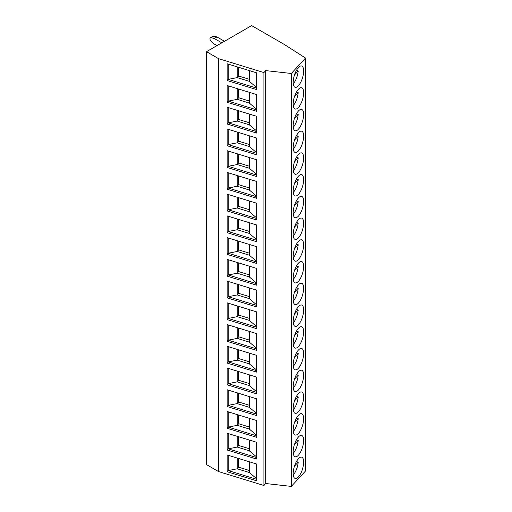 <?xml version="1.0" encoding="UTF-8"?>
<svg xmlns="http://www.w3.org/2000/svg" width="512" height="512" viewBox="0 0 512 512"><rect width="100%" height="100%" fill="white"/><g stroke="black" fill="none" stroke-linecap="round" stroke-linejoin="round"><path stroke-width="0.77" d="M206.477 51.68L206.477 464.595L218.579 471.584L263.904 485.498L265.715 483.526L291.322 486.4L305.523 470.976L305.523 58.061L284.294 44.448L251.648 25.6L206.477 51.68L218.579 58.662L263.904 72.576L265.715 70.605L291.322 73.478L305.523 58.061M218.579 471.584L218.579 58.662M263.904 485.498L263.904 72.576M256.704 72.851L227.162 63.782L227.162 80.55L256.704 89.619L256.704 72.851M256.704 94.586L227.162 85.517L227.162 102.278L256.704 111.347L256.704 94.586M256.704 116.32L227.162 107.245L227.162 124.013L256.704 133.082L256.704 116.32M256.704 138.048L227.162 128.979L227.162 145.747L256.704 154.816L256.704 138.048M256.704 159.782L227.162 150.714L227.162 167.475L256.704 176.55L256.704 159.782M256.704 181.517L227.162 172.448L227.162 189.21L256.704 198.278L256.704 181.517M256.704 203.245L227.162 194.176L227.162 210.944L256.704 220.013L256.704 203.245M256.704 224.979L227.162 215.91L227.162 232.678L256.704 241.747L256.704 224.979M256.704 246.714L227.162 237.645L227.162 254.406L256.704 263.475L256.704 246.714M256.704 268.448L227.162 259.373L227.162 276.141L256.704 285.21L256.704 268.448M256.704 290.176L227.162 281.107L227.162 297.875L256.704 306.944L256.704 290.176M256.704 311.91L227.162 302.842L227.162 319.603L256.704 328.678L256.704 311.91M256.704 333.645L227.162 324.576L227.162 341.338L256.704 350.406L256.704 333.645M256.704 355.373L227.162 346.304L227.162 363.072L256.704 372.141L256.704 355.373M256.704 377.107L227.162 368.038L227.162 384.806L256.704 393.875L256.704 377.107M256.704 398.842L227.162 389.773L227.162 406.534L256.704 415.603L256.704 398.842M256.704 420.576L227.162 411.507L227.162 428.269L256.704 437.338L256.704 420.576M256.704 442.304L227.162 433.235L227.162 450.003L256.704 459.072L256.704 442.304M256.704 464.038L227.162 454.97L227.162 471.731L256.704 480.806L256.704 464.038M291.322 486.4L291.322 73.478M298.419 85.734A11.142 4.269 107.1 0 0 303.354 74.291A11.142 4.269 107.1 0 0 301.69 65.984A11.142 4.269 107.1 0 0 298.419 67.539A11.142 4.269 107.1 0 0 293.485 78.982A11.142 4.269 107.1 0 0 295.149 87.29A11.142 4.269 107.1 0 0 298.419 85.734M298.419 107.469A11.142 4.269 107.1 0 0 303.354 96.026A11.142 4.269 107.1 0 0 301.69 87.718A11.142 4.269 107.1 0 0 298.419 89.274A11.142 4.269 107.1 0 0 293.485 100.717A11.142 4.269 107.1 0 0 295.149 109.018A11.142 4.269 107.1 0 0 298.419 107.469M298.419 129.197A11.142 4.269 107.1 0 0 303.354 117.754A11.142 4.269 107.1 0 0 301.69 109.453A11.142 4.269 107.1 0 0 298.419 111.008A11.142 4.269 107.1 0 0 293.485 122.445A11.142 4.269 107.1 0 0 295.149 130.752A11.142 4.269 107.1 0 0 298.419 129.197M298.419 150.931A11.142 4.269 107.1 0 0 303.354 139.488A11.142 4.269 107.1 0 0 301.69 131.181A11.142 4.269 107.1 0 0 298.419 132.736A11.142 4.269 107.1 0 0 293.485 144.179A11.142 4.269 107.1 0 0 295.149 152.486A11.142 4.269 107.1 0 0 298.419 150.931M298.419 172.666A11.142 4.269 107.1 0 0 303.354 161.222A11.142 4.269 107.1 0 0 301.69 152.915A11.142 4.269 107.1 0 0 298.419 154.47A11.142 4.269 107.1 0 0 293.485 165.914A11.142 4.269 107.1 0 0 295.149 174.214A11.142 4.269 107.1 0 0 298.419 172.666M298.419 194.394A11.142 4.269 107.1 0 0 303.354 182.957A11.142 4.269 107.1 0 0 301.69 174.65A11.142 4.269 107.1 0 0 298.419 176.205A11.142 4.269 107.1 0 0 293.485 187.648A11.142 4.269 107.1 0 0 295.149 195.949A11.142 4.269 107.1 0 0 298.419 194.394M298.419 216.128A11.142 4.269 107.1 0 0 303.354 204.685A11.142 4.269 107.1 0 0 301.69 196.384A11.142 4.269 107.1 0 0 298.419 197.933A11.142 4.269 107.1 0 0 293.485 209.376A11.142 4.269 107.1 0 0 295.149 217.683A11.142 4.269 107.1 0 0 298.419 216.128M298.419 237.862A11.142 4.269 107.1 0 0 303.354 226.419A11.142 4.269 107.1 0 0 301.69 218.112A11.142 4.269 107.1 0 0 298.419 219.667A11.142 4.269 107.1 0 0 293.485 231.11A11.142 4.269 107.1 0 0 295.149 239.418A11.142 4.269 107.1 0 0 298.419 237.862M298.419 259.597A11.142 4.269 107.1 0 0 303.354 248.154A11.142 4.269 107.1 0 0 301.69 239.846A11.142 4.269 107.1 0 0 298.419 241.402A11.142 4.269 107.1 0 0 293.485 252.845A11.142 4.269 107.1 0 0 295.149 261.146A11.142 4.269 107.1 0 0 298.419 259.597M298.419 281.325A11.142 4.269 107.1 0 0 303.354 269.882A11.142 4.269 107.1 0 0 301.69 261.581A11.142 4.269 107.1 0 0 298.419 263.136A11.142 4.269 107.1 0 0 293.485 274.573A11.142 4.269 107.1 0 0 295.149 282.88A11.142 4.269 107.1 0 0 298.419 281.325M298.419 303.059A11.142 4.269 107.1 0 0 303.354 291.616A11.142 4.269 107.1 0 0 301.69 283.309A11.142 4.269 107.1 0 0 298.419 284.864A11.142 4.269 107.1 0 0 293.485 296.307A11.142 4.269 107.1 0 0 295.149 304.614A11.142 4.269 107.1 0 0 298.419 303.059M298.419 324.794A11.142 4.269 107.1 0 0 303.354 313.35A11.142 4.269 107.1 0 0 301.69 305.043A11.142 4.269 107.1 0 0 298.419 306.598A11.142 4.269 107.1 0 0 293.485 318.042A11.142 4.269 107.1 0 0 295.149 326.342A11.142 4.269 107.1 0 0 298.419 324.794M298.419 346.522A11.142 4.269 107.1 0 0 303.354 335.085A11.142 4.269 107.1 0 0 301.69 326.778A11.142 4.269 107.1 0 0 298.419 328.333A11.142 4.269 107.1 0 0 293.485 339.776A11.142 4.269 107.1 0 0 295.149 348.077A11.142 4.269 107.1 0 0 298.419 346.522M298.419 368.256A11.142 4.269 107.1 0 0 303.354 356.813A11.142 4.269 107.1 0 0 301.69 348.512A11.142 4.269 107.1 0 0 298.419 350.061A11.142 4.269 107.1 0 0 293.485 361.504A11.142 4.269 107.1 0 0 295.149 369.811A11.142 4.269 107.1 0 0 298.419 368.256M298.419 389.99A11.142 4.269 107.1 0 0 303.354 378.547A11.142 4.269 107.1 0 0 301.69 370.24A11.142 4.269 107.1 0 0 298.419 371.795A11.142 4.269 107.1 0 0 293.485 383.238A11.142 4.269 107.1 0 0 295.149 391.546A11.142 4.269 107.1 0 0 298.419 389.99M298.419 411.725A11.142 4.269 107.1 0 0 303.354 400.282A11.142 4.269 107.1 0 0 301.69 391.974A11.142 4.269 107.1 0 0 298.419 393.53A11.142 4.269 107.1 0 0 293.485 404.973A11.142 4.269 107.1 0 0 295.149 413.274A11.142 4.269 107.1 0 0 298.419 411.725M298.419 433.453A11.142 4.269 107.1 0 0 303.354 422.01A11.142 4.269 107.1 0 0 301.69 413.709A11.142 4.269 107.1 0 0 298.419 415.264A11.142 4.269 107.1 0 0 293.485 426.701A11.142 4.269 107.1 0 0 295.149 435.008A11.142 4.269 107.1 0 0 298.419 433.453M298.419 455.187A11.142 4.269 107.1 0 0 303.354 443.744A11.142 4.269 107.1 0 0 301.69 435.437A11.142 4.269 107.1 0 0 298.419 436.992A11.142 4.269 107.1 0 0 293.485 448.435A11.142 4.269 107.1 0 0 295.149 456.742A11.142 4.269 107.1 0 0 298.419 455.187M298.419 476.922A11.142 4.269 107.1 0 0 303.354 465.478A11.142 4.269 107.1 0 0 301.69 457.171A11.142 4.269 107.1 0 0 298.419 458.726A11.142 4.269 107.1 0 0 293.485 470.17A11.142 4.269 107.1 0 0 295.149 478.47A11.142 4.269 107.1 0 0 298.419 476.922M265.715 483.526L265.715 70.605M293.274 83.834A11.142 4.269 107.1 0 0 298.202 70.944L296.422 70.4M297.811 68.269L298.202 67.84A11.142 4.269 107.1 0 0 298.195 67.789M294.451 75.014L298.202 70.944M293.274 105.568A11.142 4.269 107.1 0 0 298.202 92.678L296.422 92.128M297.811 90.003L298.202 89.574A11.142 4.269 107.1 0 0 298.195 89.523M294.451 96.749L298.202 92.678M293.274 127.296A11.142 4.269 107.1 0 0 298.202 114.406L296.422 113.862M297.811 111.731L298.202 111.302A11.142 4.269 107.1 0 0 298.195 111.258M294.451 118.477L298.202 114.406M293.274 149.03A11.142 4.269 107.1 0 0 298.202 136.141L296.422 135.597M297.811 133.466L298.202 133.037A11.142 4.269 107.1 0 0 298.195 132.986M294.451 140.211L298.202 136.141M293.274 170.765A11.142 4.269 107.1 0 0 298.202 157.875L296.422 157.331M297.811 155.2L298.202 154.771A11.142 4.269 107.1 0 0 298.195 154.72M294.451 161.946L298.202 157.875M293.274 192.499A11.142 4.269 107.1 0 0 298.202 179.61L296.422 179.059M297.811 176.928L298.202 176.499A11.142 4.269 107.1 0 0 298.195 176.454M294.451 183.68L298.202 179.61M293.274 214.227A11.142 4.269 107.1 0 0 298.202 201.338L296.422 200.794M297.811 198.662L298.202 198.234A11.142 4.269 107.1 0 0 298.195 198.189M294.451 205.408L298.202 201.338M293.274 235.962A11.142 4.269 107.1 0 0 298.202 223.072L296.422 222.528M297.811 220.397L298.202 219.968A11.142 4.269 107.1 0 0 298.195 219.917M294.451 227.142L298.202 223.072M293.274 257.696A11.142 4.269 107.1 0 0 298.202 244.806L296.422 244.256M297.811 242.131L298.202 241.702A11.142 4.269 107.1 0 0 298.195 241.651M294.451 248.877L298.202 244.806M293.274 279.424A11.142 4.269 107.1 0 0 298.202 266.534L296.422 265.99M297.811 263.859L298.202 263.43A11.142 4.269 107.1 0 0 298.195 263.386M294.451 270.605L298.202 266.534M293.274 301.158A11.142 4.269 107.1 0 0 298.202 288.269L296.422 287.725M297.811 285.594L298.202 285.165A11.142 4.269 107.1 0 0 298.195 285.114M294.451 292.339L298.202 288.269M293.274 322.893A11.142 4.269 107.1 0 0 298.202 310.003L296.422 309.459M297.811 307.328L298.202 306.899A11.142 4.269 107.1 0 0 298.195 306.848M294.451 314.074L298.202 310.003M293.274 344.627A11.142 4.269 107.1 0 0 298.202 331.738L296.422 331.187M297.811 329.056L298.202 328.627A11.142 4.269 107.1 0 0 298.195 328.582M294.451 335.808L298.202 331.738M293.274 366.355A11.142 4.269 107.1 0 0 298.202 353.466L296.422 352.922M297.811 350.79L298.202 350.362A11.142 4.269 107.1 0 0 298.195 350.317M294.451 357.536L298.202 353.466M293.274 388.09A11.142 4.269 107.1 0 0 298.202 375.2L296.422 374.656M297.811 372.525L298.202 372.096A11.142 4.269 107.1 0 0 298.195 372.045M294.451 379.27L298.202 375.2M293.274 409.824A11.142 4.269 107.1 0 0 298.202 396.934L296.422 396.384M297.811 394.259L298.202 393.83A11.142 4.269 107.1 0 0 298.195 393.779M294.451 401.005L298.202 396.934M293.274 431.552A11.142 4.269 107.1 0 0 298.202 418.662L296.422 418.118M297.811 415.987L298.202 415.558A11.142 4.269 107.1 0 0 298.195 415.514M294.451 422.733L298.202 418.662M293.274 453.286A11.142 4.269 107.1 0 0 298.202 440.397L296.422 439.853M297.811 437.722L298.202 437.293A11.142 4.269 107.1 0 0 298.195 437.242M294.451 444.467L298.202 440.397M293.274 475.021A11.142 4.269 107.1 0 0 298.202 462.131L296.422 461.587M297.811 459.456L298.202 459.027A11.142 4.269 107.1 0 0 298.195 458.976M294.451 466.202L298.202 462.131M216.966 45.626L214.272 44.07L211.155 41.274A2.278 1.318 60 0 1 210.445 37.747L213.133 36.198A2.278 1.318 60 0 1 213.843 36.128L216.966 36.934L224.493 41.28M216.966 36.934L214.272 38.483L221.805 42.829M210.445 37.747A2.278 1.318 60 0 1 211.155 37.683L214.272 38.483M249.286 70.573L249.286 81.312L256.704 87.552M256.704 88.128L228.23 79.386L237.203 77.606L249.286 81.312M227.162 80.55L228.23 79.386L228.23 64.109M237.203 66.867L237.203 77.606L238.669 76.013L249.286 79.277M238.669 67.315L238.669 76.013M249.286 92.307L249.286 103.046L256.704 109.286M256.704 109.856L228.23 101.12L237.203 99.334L249.286 103.046M227.162 102.278L228.23 101.12L228.23 85.843M237.203 88.595L237.203 99.334L238.669 97.747L249.286 101.011M238.669 89.05L238.669 97.747M249.286 114.042L249.286 124.781L256.704 131.021M256.704 131.59L228.23 122.848L237.203 121.069L249.286 124.781M227.162 124.013L228.23 122.848L228.23 107.578M237.203 110.33L237.203 121.069L238.669 119.482L249.286 122.739M238.669 110.778L238.669 119.482M249.286 135.776L249.286 146.515L256.704 152.749M256.704 153.325L228.23 144.582L237.203 142.803L249.286 146.515M227.162 145.747L228.23 144.582L228.23 129.312M237.203 132.064L237.203 142.803L238.669 141.21L249.286 144.474M238.669 132.512L238.669 141.21M249.286 157.504L249.286 168.243L256.704 174.483M256.704 175.053L228.23 166.317L237.203 164.538L249.286 168.243M227.162 167.475L228.23 166.317L228.23 151.04M237.203 153.798L237.203 164.538L238.669 162.944L249.286 166.208M238.669 154.246L238.669 162.944M249.286 179.238L249.286 189.978L256.704 196.218M256.704 196.787L228.23 188.045L237.203 186.266L249.286 189.978M227.162 189.21L228.23 188.045L228.23 172.774M237.203 175.526L237.203 186.266L238.669 184.678L249.286 187.936M238.669 175.981L238.669 184.678M249.286 200.973L249.286 211.712L256.704 217.946M256.704 218.522L228.23 209.779L237.203 208L249.286 211.712M227.162 210.944L228.23 209.779L228.23 194.509M237.203 197.261L237.203 208L238.669 206.413L249.286 209.67M238.669 197.709L238.669 206.413M249.286 222.701L249.286 233.44L256.704 239.68M256.704 240.256L228.23 231.514L237.203 229.734L249.286 233.44M227.162 232.678L228.23 231.514L228.23 216.237M237.203 218.995L237.203 229.734L238.669 228.141L249.286 231.405M238.669 219.443L238.669 228.141M249.286 244.435L249.286 255.174L256.704 261.414M256.704 261.984L228.23 253.248L237.203 251.462L249.286 255.174M227.162 254.406L228.23 253.248L228.23 237.971M237.203 240.723L237.203 251.462L238.669 249.875L249.286 253.139M238.669 241.178L238.669 249.875M249.286 266.17L249.286 276.909L256.704 283.149M256.704 283.718L228.23 274.976L237.203 273.197L249.286 276.909M227.162 276.141L228.23 274.976L228.23 259.706M237.203 262.458L237.203 273.197L238.669 271.61L249.286 274.867M238.669 262.906L238.669 271.61M249.286 287.904L249.286 298.643L256.704 304.877M256.704 305.453L228.23 296.71L237.203 294.931L249.286 298.643M227.162 297.875L228.23 296.71L228.23 281.44M237.203 284.192L237.203 294.931L238.669 293.338L249.286 296.602M238.669 284.64L238.669 293.338M249.286 309.632L249.286 320.371L256.704 326.611M256.704 327.181L228.23 318.445L237.203 316.666L249.286 320.371M227.162 319.603L228.23 318.445L228.23 303.168M237.203 305.926L237.203 316.666L238.669 315.072L249.286 318.336M238.669 306.374L238.669 315.072M249.286 331.366L249.286 342.106L256.704 348.346M256.704 348.915L228.23 340.173L237.203 338.394L249.286 342.106M227.162 341.338L228.23 340.173L228.23 324.902M237.203 327.654L237.203 338.394L238.669 336.806L249.286 340.064M238.669 328.109L238.669 336.806M249.286 353.101L249.286 363.84L256.704 370.08M256.704 370.65L228.23 361.907L237.203 360.128L249.286 363.84M227.162 363.072L228.23 361.907L228.23 346.637M237.203 349.389L237.203 360.128L238.669 358.541L249.286 361.798M238.669 349.837L238.669 358.541M249.286 374.829L249.286 385.568L256.704 391.808M256.704 392.384L228.23 383.642L237.203 381.862L249.286 385.568M227.162 384.806L228.23 383.642L228.23 368.365M237.203 371.123L237.203 381.862L238.669 380.269L249.286 383.533M238.669 371.571L238.669 380.269M249.286 396.563L249.286 407.302L256.704 413.542M256.704 414.112L228.23 405.376L237.203 403.59L249.286 407.302M227.162 406.534L228.23 405.376L228.23 390.099M237.203 392.851L237.203 403.59L238.669 402.003L249.286 405.267M238.669 393.306L238.669 402.003M249.286 418.298L249.286 429.037L256.704 435.277M256.704 435.846L228.23 427.104L237.203 425.325L249.286 429.037M227.162 428.269L228.23 427.104L228.23 411.834M237.203 414.586L237.203 425.325L238.669 423.738L249.286 426.995M238.669 415.034L238.669 423.738M249.286 440.032L249.286 450.771L256.704 457.005M256.704 457.581L228.23 448.838L237.203 447.059L249.286 450.771M227.162 450.003L228.23 448.838L228.23 433.568M237.203 436.32L237.203 447.059L238.669 445.466L249.286 448.73M238.669 436.768L238.669 445.466M249.286 461.76L249.286 472.499L256.704 478.739M256.704 479.315L228.23 470.573L237.203 468.794L249.286 472.499M227.162 471.731L228.23 470.573L228.23 455.296M237.203 458.054L237.203 468.794L238.669 467.2L249.286 470.464M238.669 458.502L238.669 467.2M213.843 36.128L211.155 37.683"/></g></svg>
